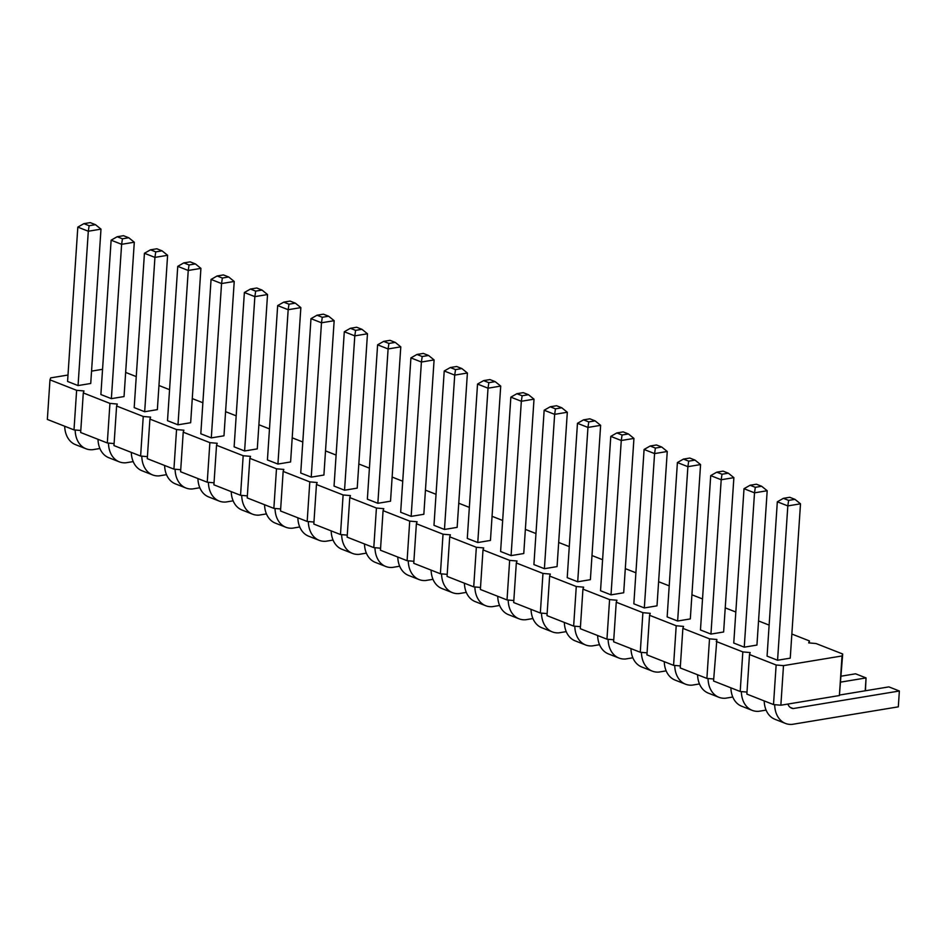 <?xml version="1.0" encoding="UTF-8"?>
<svg xmlns="http://www.w3.org/2000/svg" width="947" height="947" viewBox="0 0 947 947"><rect width="100%" height="100%" fill="white"/><g stroke="black" fill="none" stroke-linecap="round" stroke-linejoin="round"><path stroke-width="1.42" d="M791.846 634.028L809.401 640.918L808.702 642.883L816.054 643.534L842.7 653.998L842.013 655.963L783.489 665.634L776.138 664.995L749.491 654.531L750.178 652.554L742.827 651.915L740.199 691.488L713.553 681.023L716.867 639.485L709.516 638.834L682.87 628.37L683.556 626.405L676.205 625.754L649.559 615.29L650.246 613.325L642.895 612.673L616.248 602.209L616.947 600.244L609.584 599.593L582.938 589.129L583.636 587.164L576.273 586.513L549.627 576.048L550.325 574.083L542.962 573.444L516.316 562.98L517.015 561.003L509.652 560.364L483.006 549.899L483.704 547.922L476.341 547.283L449.695 536.819L450.393 534.842L443.03 534.203L416.384 523.738L417.082 521.761L409.72 521.122L383.073 510.658L383.772 508.681L376.421 508.042L349.763 497.577L350.461 495.601L343.11 494.961L316.452 484.497L317.15 482.52L309.799 481.881L283.153 471.417L283.84 469.44L276.488 468.801L249.842 458.336L250.529 456.359L243.178 455.72L216.532 445.256L217.218 443.279L209.867 442.64L183.221 432.175L183.907 430.198L176.556 429.559L149.91 419.095L150.609 417.118L143.246 416.479L116.599 406.014L117.298 404.038L109.935 403.398L83.289 392.934L83.987 390.957L76.624 390.318L49.978 379.854L50.676 377.889L67.995 375.024M746.994 692.091L740.199 691.488M125.655 372.431L136.25 376.586M91.563 371.129L102.548 369.306M742.827 651.915L716.181 641.45M758.535 620.948L769.13 625.103M725.224 607.867L735.831 612.022M691.914 594.787L702.52 598.942M658.615 581.707L669.209 585.862M625.304 568.626L635.899 572.781M591.993 555.546L602.588 559.701M558.683 542.465L569.277 546.62M525.372 529.385L535.966 533.552M492.061 516.304L502.656 520.471M458.75 503.224L469.345 507.391M425.44 490.144L436.034 494.31M392.129 477.063L402.724 481.23M358.818 463.983L369.413 468.149M325.508 450.902L336.102 455.069M292.197 437.822L302.791 441.989M258.886 424.741L269.493 428.908M225.575 411.661L236.182 415.828M192.277 398.592L202.871 402.747M158.966 385.512L169.56 389.667M523.762 553.522L511.084 555.617L521.335 401.268L534.013 399.172L523.762 553.522M510.847 397.148L516.908 393.703L522.152 395.763L521.335 401.268L510.847 397.148L500.596 551.497L511.084 555.617M490.451 540.441L477.773 542.536L488.025 388.187L500.714 386.092L490.451 540.441M477.537 384.068L483.597 380.623L488.841 382.683L488.025 388.187L477.537 384.068L467.285 538.417L477.773 542.536M457.152 527.361L444.463 529.456L454.714 375.107L467.404 373.011L457.152 527.361M444.226 370.987L450.287 367.543L455.531 369.602L454.714 375.107L444.226 370.987L433.975 525.336L444.463 529.456M377.604 344.826L383.665 341.382L388.909 343.441L388.104 348.946L377.604 344.826L367.353 499.176L377.853 503.295L388.104 348.946L400.782 346.851L390.531 501.2L377.853 503.295M423.842 514.28L411.152 516.375L421.403 362.026L434.093 359.931L423.842 514.28M410.915 357.907L416.976 354.462L422.22 356.522L421.403 362.026L410.915 357.907L400.664 512.256L411.152 516.375M223.977 435.798L211.299 437.893L221.551 283.555L234.229 281.46L223.977 435.798M211.063 279.436L217.112 275.979L222.356 278.039L221.551 283.555L211.063 279.436L200.811 433.773L211.299 437.893M257.288 448.878L244.61 450.973L254.861 296.636L267.539 294.541L257.288 448.878M244.373 292.516L250.422 289.06L255.666 291.12L254.861 296.636L244.373 292.516L234.122 446.854L244.61 450.973M290.599 461.958L277.921 464.054L288.172 309.716L300.85 307.609L290.599 461.958M277.672 305.585L283.733 302.14L288.977 304.2L288.172 309.716L277.672 305.585L267.421 459.934L277.921 464.054M344.294 331.746L350.354 328.301L355.599 330.361L354.794 335.865L344.294 331.746L334.042 486.095L344.542 490.215L354.794 335.865L367.472 333.77L357.22 488.119L344.542 490.215M323.91 475.039L311.232 477.134L321.483 322.785L334.161 320.69L323.91 475.039M310.983 318.666L317.044 315.221L322.288 317.281L321.483 322.785L310.983 318.666L300.732 473.015L311.232 477.134M577.469 423.309L583.518 419.852L588.774 421.912L587.957 427.428L577.469 423.309L567.217 577.658L577.706 581.778L587.957 427.428L600.635 425.333L590.383 579.682L577.706 581.778M544.158 410.229L550.207 406.784L555.463 408.844L554.646 414.348L544.158 410.229L533.907 564.578L544.395 568.697L554.646 414.348L567.324 412.253L557.073 566.602L544.395 568.697M124.045 396.556L111.367 398.651L121.618 244.314L134.296 242.219L124.045 396.556M111.13 240.195L117.179 236.738L122.435 238.798L121.618 244.314L111.13 240.195L100.879 394.532L111.367 398.651M157.356 409.637L144.678 411.732L154.929 257.395L167.607 255.299L157.356 409.637M144.441 253.275L150.49 249.819L155.734 251.878L154.929 257.395L144.441 253.275L134.19 407.612L144.678 411.732M177.752 266.356L183.801 262.899L189.045 264.959L188.24 270.475L177.752 266.356L167.501 420.693L177.989 424.812L188.24 270.475L200.918 268.38L190.667 422.717L177.989 424.812M623.694 592.763L611.016 594.858L621.268 440.509L633.945 438.414L623.694 592.763M610.779 436.389L616.828 432.933L622.072 434.993L621.268 440.509L610.779 436.389L600.528 590.739L611.016 594.858M756.937 645.073L744.259 647.168L754.51 492.831L767.188 490.735L756.937 645.073M744.011 488.711L750.071 485.255L755.315 487.314L754.51 492.831L744.011 488.711L733.759 643.049L744.259 647.168M723.626 631.992L710.948 634.088L721.2 479.75L733.878 477.655L723.626 631.992M710.712 475.631L716.761 472.174L722.005 474.234L721.2 479.75L710.712 475.631L700.46 629.968L710.948 634.088M690.316 618.912L677.638 621.019L687.889 466.67L700.567 464.575L690.316 618.912M677.401 462.55L683.45 459.094L688.694 461.153L687.889 466.67L677.401 462.55L667.15 616.899L677.638 621.019M657.005 605.843L644.327 607.938L654.578 453.589L667.256 451.494L657.005 605.843M644.09 449.47L650.139 446.013L655.383 448.073L654.578 453.589L644.09 449.47L633.839 603.819L644.327 607.938M777.321 501.792L783.382 498.335L788.626 500.395L787.821 505.911L777.321 501.792L767.07 656.129L777.57 660.248L787.821 505.911L800.499 503.816L790.248 658.153L777.57 660.248M90.734 383.476L78.056 385.571L88.308 231.234L100.986 229.138L90.734 383.476M77.82 227.114L83.869 223.658L89.125 225.717L88.308 231.234L77.82 227.114L67.568 381.452L78.056 385.571M749.491 654.531L746.863 694.104L773.51 704.568L780.861 705.219L839.385 695.548L842.7 653.998M713.683 679.011L706.888 678.407L680.242 667.955L682.87 628.37M680.372 665.93L673.577 665.339L646.931 654.874L649.559 615.29M647.061 652.85L640.267 652.258L613.62 641.794L616.248 602.209M613.751 639.77L606.956 639.178L580.31 628.713L582.938 589.129M580.44 626.689L573.645 626.097L546.999 615.633L549.627 576.048M547.129 613.609L540.335 613.017L513.688 602.552L516.316 562.98M513.819 600.528L507.024 599.936L480.378 589.472L483.006 549.899M480.508 587.448L473.713 586.856L447.067 576.392L449.695 536.819M447.197 574.367L440.402 573.775L413.756 563.311L416.384 523.738M413.898 561.287L407.092 560.695L380.445 550.231L383.073 510.658M380.587 548.206L373.793 547.615L347.135 537.15L349.763 497.577M347.277 535.126L340.482 534.534L313.824 524.07L316.452 484.497M313.966 522.046L307.171 521.454L280.525 510.989L283.153 471.417M280.655 508.965L273.861 508.373L247.214 497.909L249.842 458.336M247.345 495.885L240.55 495.293L213.904 484.828L216.532 445.256M214.034 482.804L207.239 482.212L180.593 471.748L183.221 432.175M180.723 469.724L173.928 469.132L147.282 458.668L149.91 419.095M147.412 456.643L140.618 456.052L113.971 445.587L116.599 406.014M114.102 443.575L107.307 442.971L80.661 432.507L83.289 392.934M80.791 430.494L73.996 429.891L47.35 419.426L49.978 379.854M76.624 390.318L73.996 429.891M109.935 403.398L107.307 442.971M143.246 416.479L140.618 456.052M176.556 429.559L173.928 469.132M209.867 442.64L207.239 482.212M243.178 455.72L240.55 495.293M276.488 468.801L273.861 508.373M309.799 481.881L307.171 521.454M343.11 494.961L340.482 534.534M376.421 508.042L373.793 547.615M409.72 521.122L407.092 560.695M443.03 534.203L440.402 573.775M476.341 547.283L473.713 586.856M509.652 560.364L507.024 599.936M542.962 573.444L540.335 613.017M576.273 586.513L573.645 626.097M609.584 599.593L606.956 639.178M642.895 612.673L640.267 652.258M676.205 625.754L673.577 665.339M809.401 640.918L809.259 642.942M709.516 638.834L706.888 678.407M842.013 655.963L839.385 695.548M783.489 665.634L780.861 705.219M776.138 664.995L773.51 704.568M532.924 618.545L525.644 619.752A26.634 19.449 -68.6 0 1 519.015 618.805A26.634 19.449 -68.6 0 1 508.196 600.031M519.015 618.805L508.515 614.686A26.634 19.449 -68.6 0 1 497.72 596.279M499.614 605.464L492.333 606.672A26.634 19.449 -68.6 0 1 485.704 605.725L475.205 601.605A26.634 19.449 -68.6 0 1 464.409 583.198M485.704 605.725A26.634 19.449 -68.6 0 1 474.885 586.951M466.303 592.384L459.023 593.591A26.634 19.449 -68.6 0 1 452.394 592.644A26.634 19.449 -68.6 0 1 441.574 573.882M452.394 592.644L441.894 588.525A26.634 19.449 -68.6 0 1 431.098 570.118M399.681 566.223L392.401 567.431A26.634 19.449 -68.6 0 1 385.772 566.484L375.284 562.364A26.634 19.449 -68.6 0 1 364.477 543.957M385.772 566.484A26.634 19.449 -68.6 0 1 374.965 547.721M432.992 579.304L425.712 580.511A26.634 19.449 -68.6 0 1 419.083 579.564A26.634 19.449 -68.6 0 1 408.264 560.802M419.083 579.564L408.583 575.445A26.634 19.449 -68.6 0 1 397.787 557.037M233.128 500.821L225.848 502.028A26.634 19.449 -68.6 0 1 219.219 501.081L208.731 496.962A26.634 19.449 -68.6 0 1 197.923 478.555M219.219 501.081A26.634 19.449 -68.6 0 1 208.411 482.319M266.438 513.901L259.158 515.109A26.634 19.449 -68.6 0 1 252.529 514.162A26.634 19.449 -68.6 0 1 241.722 495.399M252.529 514.162L242.041 510.042A26.634 19.449 -68.6 0 1 231.234 491.635M299.749 526.982L292.469 528.189A26.634 19.449 -68.6 0 1 285.84 527.242A26.634 19.449 -68.6 0 1 275.032 508.48M285.84 527.242L275.352 523.123A26.634 19.449 -68.6 0 1 264.544 504.715M366.371 553.143L359.091 554.35A26.634 19.449 -68.6 0 1 352.462 553.403L341.974 549.284A26.634 19.449 -68.6 0 1 331.166 530.876M352.462 553.403A26.634 19.449 -68.6 0 1 341.654 534.641M333.06 540.062L325.78 541.27A26.634 19.449 -68.6 0 1 319.151 540.323L308.663 536.203A26.634 19.449 -68.6 0 1 297.855 517.796M319.151 540.323A26.634 19.449 -68.6 0 1 308.343 521.56M599.534 644.706L592.254 645.913A26.634 19.449 -68.6 0 1 585.625 644.966L575.137 640.847A26.634 19.449 -68.6 0 1 564.341 622.439M585.625 644.966A26.634 19.449 -68.6 0 1 574.817 626.192M566.223 631.625L558.943 632.833A26.634 19.449 -68.6 0 1 552.314 631.886L541.826 627.766A26.634 19.449 -68.6 0 1 531.03 609.359M552.314 631.886A26.634 19.449 -68.6 0 1 541.506 613.111M133.196 461.591L125.915 462.787A26.634 19.449 -68.6 0 1 119.286 461.84L108.798 457.721A26.634 19.449 -68.6 0 1 98.003 439.325M119.286 461.84A26.634 19.449 -68.6 0 1 108.479 443.078M166.506 474.672L159.226 475.868A26.634 19.449 -68.6 0 1 152.597 474.921A26.634 19.449 -68.6 0 1 141.79 456.158M152.597 474.921L142.109 470.801A26.634 19.449 -68.6 0 1 131.302 452.394M199.817 487.752L192.537 488.948A26.634 19.449 -68.6 0 1 185.908 488.001L175.42 483.881A26.634 19.449 -68.6 0 1 164.612 465.474M185.908 488.001A26.634 19.449 -68.6 0 1 175.1 469.238M632.845 657.786L625.565 658.994A26.634 19.449 -68.6 0 1 618.936 658.035A26.634 19.449 -68.6 0 1 608.128 639.272M618.936 658.035L608.447 653.915A26.634 19.449 -68.6 0 1 597.64 635.52M841.232 676.17L855.567 673.802L866.055 677.922L865.203 690.801M766.087 710.108L758.807 711.304A26.634 19.449 -68.6 0 1 752.178 710.357L741.69 706.237A26.634 19.449 -68.6 0 1 730.883 687.842M840.841 682.089L866.055 677.922L865.44 690.754M752.178 710.357A26.634 19.449 -68.6 0 1 741.371 691.594M732.777 697.028L725.497 698.223A26.634 19.449 -68.6 0 1 718.868 697.276A26.634 19.449 -68.6 0 1 708.06 678.514M718.868 697.276L708.38 693.157A26.634 19.449 -68.6 0 1 697.572 674.761M699.466 683.947L692.186 685.143A26.634 19.449 -68.6 0 1 685.557 684.196A26.634 19.449 -68.6 0 1 674.749 665.433M685.557 684.196L675.069 680.076A26.634 19.449 -68.6 0 1 664.261 661.681M666.155 670.867L658.875 672.074A26.634 19.449 -68.6 0 1 652.246 671.115A26.634 19.449 -68.6 0 1 641.439 652.353M652.246 671.115L641.758 666.996A26.634 19.449 -68.6 0 1 630.951 648.6M839.563 695.039L888.878 686.883L899.366 691.002L898.312 706.841L792.118 724.384A26.634 19.449 -68.6 0 1 785.489 723.437A26.634 19.449 -68.6 0 1 774.682 704.675M785.489 723.437L775.001 719.318A26.634 19.449 -68.6 0 1 764.193 700.922M787.88 704.059A10.689 7.801 111.4 0 0 791.633 708.19A10.689 7.801 111.4 0 0 793.172 708.557L899.366 691.002L898.312 706.841M99.885 448.511L92.605 449.707A26.634 19.449 -68.6 0 1 85.976 448.76A26.634 19.449 -68.6 0 1 75.168 429.997M85.976 448.76L75.488 444.64A26.634 19.449 -68.6 0 1 64.692 426.245M534.013 399.172L528.485 394.71L523.241 392.65L516.908 393.703M522.152 395.763L528.485 394.71M483.597 380.623L489.93 379.569L495.174 381.629L500.714 386.092M488.841 382.683L495.174 381.629M467.404 373.011L461.864 368.549L456.62 366.489L450.287 367.543M455.531 369.602L461.864 368.549M400.782 346.851L395.254 342.388L388.909 343.441M383.665 341.382L389.998 340.328L395.254 342.388M434.093 359.931L428.565 355.468L423.309 353.409L416.976 354.462M422.22 356.522L428.565 355.468M234.229 281.46L228.701 276.986L223.456 274.926L217.112 275.979M222.356 278.039L228.701 276.986M267.539 294.541L262.011 290.066L256.767 288.006L250.422 289.06M255.666 291.12L262.011 290.066M300.85 307.609L295.322 303.147L290.078 301.087L283.733 302.14M288.977 304.2L295.322 303.147M367.472 333.77L361.943 329.307L355.599 330.361M350.354 328.301L356.699 327.248L361.943 329.307M334.161 320.69L328.633 316.227L323.389 314.167L317.044 315.221M322.288 317.281L328.633 316.227M600.635 425.333L595.107 420.87L588.774 421.912M583.518 419.852L589.863 418.811L595.107 420.87M567.324 412.253L561.796 407.79L555.463 408.844M550.207 406.784L556.552 405.73L561.796 407.79M117.179 236.738L123.524 235.696L128.768 237.756L134.296 242.219M122.435 238.798L128.768 237.756M167.607 255.299L162.079 250.837L156.835 248.777L150.49 249.819M155.734 251.878L162.079 250.837M200.918 268.38L195.39 263.917L189.045 264.959M183.801 262.899L190.146 261.857L195.39 263.917M633.945 438.414L628.417 433.951L623.173 431.891L616.828 432.933M622.072 434.993L628.417 433.951M767.188 490.735L761.66 486.273L756.416 484.213L750.071 485.255M755.315 487.314L761.66 486.273M733.878 477.655L728.35 473.192L723.106 471.133L716.761 472.174M722.005 474.234L728.35 473.192M700.567 464.575L695.039 460.112L689.795 458.052L683.45 459.094M688.694 461.153L695.039 460.112M667.256 451.494L661.728 447.031L656.484 444.972L650.139 446.013M655.383 448.073L661.728 447.031M800.499 503.816L794.971 499.353L788.626 500.395M783.382 498.335L789.727 497.293L794.971 499.353M100.986 229.138L95.458 224.676L90.214 222.616L83.869 223.658M89.125 225.717L95.458 224.676M790.248 707.409L793.172 708.557"/></g></svg>
